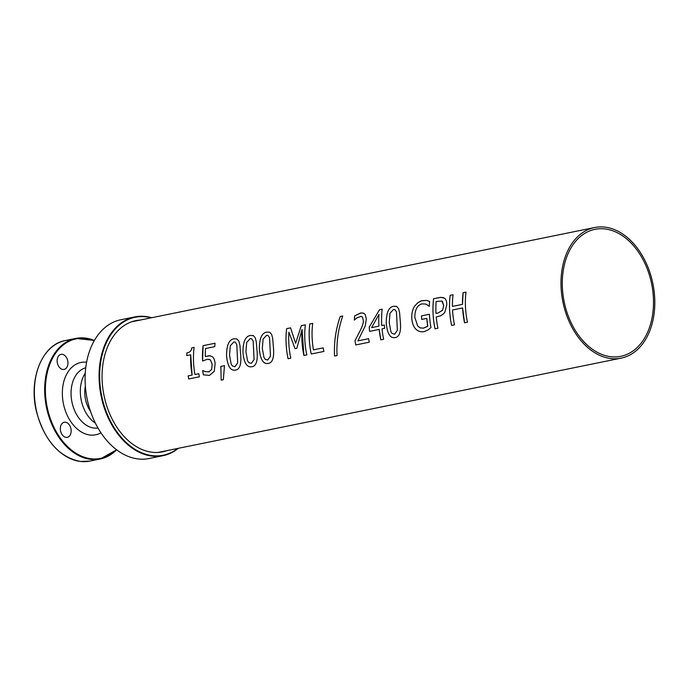 <?xml version="1.0" encoding="UTF-8"?>
<svg xmlns="http://www.w3.org/2000/svg" width="689" height="689" viewBox="0 0 689 689"><rect width="100%" height="100%" fill="white"/><g stroke="black" fill="none" stroke-linecap="round" stroke-linejoin="round"><path stroke-width="1.03" d="M454.507 324.829L451.605 325.423C449.478 315.217 448.987 305.201 450.15 295.366L453.052 294.771A66.635 45.913 78.5 0 0 452.423 306.398L462.5 304.357L463.111 292.73L466.014 292.136M467.469 322.194L464.567 322.788L462.612 307.94L452.544 309.981A66.635 45.913 78.5 0 0 454.499 324.838L451.596 325.423A66.635 45.913 -101.5 0 1 450.141 295.357L453.043 294.771M452.423 306.398L462.483 304.357A66.635 45.913 -101.5 0 1 463.094 292.722L465.997 292.127A66.635 45.913 78.5 0 0 467.452 322.194L464.55 322.788A66.635 45.913 -101.5 0 1 462.595 307.931M394.513 334.225L397.372 330.341L396.468 311.902L394.866 309.542L393.462 309.49L389.991 313.262L389.216 322.581L390.852 331.598L392.015 333.39L394.676 334.191L397.364 330.35L396.451 311.902L394.866 309.542M395.348 337.541L395.348 337.541C390.275 338.592 387.244 333.812 386.253 323.184C386.245 312.565 388.777 306.924 393.832 306.26L396.795 306.545L398.587 308.681L399.586 312.634L400.206 320.316C401.334 331.039 399.715 336.783 395.331 337.541C390.258 338.6 387.227 333.812 386.236 323.184C386.236 312.556 388.76 306.915 393.815 306.26L396.537 306.424M267.616 360.063L270.476 356.187L269.571 337.748L267.961 335.379L266.565 335.328L263.095 339.109L262.32 348.419L263.956 357.436L265.317 359.425L267.78 360.037L270.467 356.187L269.554 337.739L267.961 335.379M268.641 363.336L268.452 363.379C263.379 364.438 260.347 359.649 259.357 349.03C259.348 338.402 261.88 332.761 266.936 332.107L269.64 332.262M266.919 332.098L269.735 332.305L271.647 334.423L272.689 338.48L273.309 346.154C274.437 356.885 272.81 362.621 268.434 363.387C263.362 364.438 260.33 359.649 259.34 349.03C259.34 338.394 261.863 332.753 266.919 332.098L266.936 332.107M234.82 366.746L237.696 362.862L236.783 344.422L235.19 342.063L233.786 342.011L230.307 345.783L229.532 355.093L231.177 364.111L232.443 366.014L234.983 366.712L237.679 362.862L236.775 344.414L235.19 342.063M235.672 370.053L235.672 370.053C230.6 371.113 227.559 366.324 226.578 355.705C226.569 345.077 229.093 339.436 234.148 338.781L236.861 338.936L238.842 341.055L239.91 345.155L240.521 352.837C241.658 363.559 240.03 369.304 235.655 370.062C230.582 371.113 227.551 366.333 226.56 355.705C226.552 345.077 229.084 339.427 234.139 338.773L236.852 338.936M221.178 380.13L220.833 366.419L224.493 365.678L223.305 379.699L221.178 380.13L220.842 366.419L224.511 365.67M223.305 379.699L221.169 380.139M202.6 361.027A66.635 45.913 -101.5 0 1 203.091 345.671L215.071 343.225A66.635 45.913 78.5 0 0 214.727 346.662L205.555 348.531A66.635 45.913 78.5 0 0 205.288 356.48L209.689 355.67L212.367 356.764C213.831 357.815 214.753 360.106 215.114 363.637L214.262 371.337L209.49 375.384L203.436 374.842L202.678 370.553L205.494 371.647L208.853 371.879L211.704 369.399L212.152 364.223L210.541 360.089L209.542 359.46L206.881 359.408L202.6 361.027L203.1 345.671L215.089 343.234M208.862 371.879L211.687 369.399L212.134 364.223L210.533 360.089L208.801 359.296M209.508 375.384L203.419 374.842A66.635 45.913 -101.5 0 1 202.661 370.553L202.876 370.51M205.288 356.48L210.317 355.739M186.753 355.584L186.908 352.871C189.768 352.492 191.413 350.83 191.818 347.876L194.083 347.42A66.635 45.913 78.5 0 0 194.918 374.489L198.802 373.696M199.405 376.78L188.752 378.95L188.149 375.867L192.119 375.066L190.715 354.783L186.736 355.584A66.635 45.913 -101.5 0 1 186.891 352.871C189.759 352.492 191.396 350.822 191.809 347.876L194.074 347.411M194.918 374.489L198.794 373.705A66.635 45.913 78.5 0 0 199.397 376.78L188.734 378.95A66.635 45.913 -101.5 0 1 188.14 375.875L192.102 375.066A66.635 45.913 -101.5 0 1 190.707 354.775L190.707 354.775M251.39 363.37L254.086 359.52L253.182 341.081L251.58 338.721L250.176 338.669L246.696 342.442L245.921 351.76L247.566 360.778L248.832 362.672L251.39 363.37L254.069 359.52L253.164 341.081L251.563 338.721M252.062 366.72L252.062 366.72C246.972 367.78 243.94 362.991 242.95 352.363C242.95 341.735 245.473 336.094 250.529 335.44L253.5 335.724L255.3 337.86L256.299 341.813L256.919 349.495C258.048 360.218 256.42 365.962 252.045 366.72C246.989 367.771 243.958 362.991 242.967 352.363C242.959 341.744 245.482 336.103 250.546 335.44L253.242 335.603M290.792 358.168L288.088 358.719A66.635 45.913 -101.5 0 1 286.615 328.662L290.586 327.852L295.624 343.355L301.326 325.673L305.356 324.855A66.635 45.913 78.5 0 0 306.803 354.913L303.909 355.498L302.066 329.497L296.813 348.315L295.038 348.677L288.932 332.158A66.635 45.913 78.5 0 0 290.784 358.177L288.071 358.728C285.952 348.513 285.47 338.497 286.633 328.662L290.594 327.861M295.056 348.677L288.932 332.158M295.624 343.355L301.308 325.664L305.348 324.846M306.803 354.913L303.901 355.498A66.635 45.913 -101.5 0 1 302.049 329.488M323.899 351.433L311.239 354.008C309.111 343.802 308.62 333.786 309.783 323.951L312.685 323.356A66.635 45.913 78.5 0 0 313.443 349.848L323.21 347.859M313.443 349.848L323.193 347.859A66.635 45.913 78.5 0 0 323.882 351.433L311.23 354.008A66.635 45.913 -101.5 0 1 309.766 323.942L312.677 323.356M340.22 316.501L342.734 315.984C338.221 329.023 336.335 342.209 337.067 355.55L334.587 356.058C333.855 342.717 335.732 329.531 340.22 316.501L342.717 315.984M337.076 355.541L334.604 356.049C333.846 342.717 335.715 329.531 340.202 316.492M354.344 320.101L354.689 315.906L360.864 312.961L363.516 313.125L365.101 314.313L366.35 318.947L365.204 326.035L357.867 340.874L368.606 338.687M357.867 340.874L368.589 338.695A66.635 45.913 78.5 0 0 369.27 342.192L355.808 344.931L355.007 340.65L359.357 332.262C362.121 327.086 363.456 323.201 363.37 320.609L362.483 317.095L360.967 316.372L356.721 318.008L354.327 320.101A66.635 45.913 -101.5 0 1 354.671 315.906L360.468 313.021L363.671 313.194M355.808 344.931L355.8 344.931A66.635 45.913 -101.5 0 1 354.99 340.65L359.348 332.253C362.104 327.086 363.439 323.201 363.353 320.6L362.474 317.095L361.596 316.509M369.27 342.192L355.8 344.931M371.595 327.637L378.941 326.138A66.618 45.896 -101.5 0 1 378.95 314.408L371.595 327.637L378.941 326.138A66.635 45.913 -101.5 0 1 378.941 314.399M381.766 325.57L384.367 325.036A66.635 45.913 78.5 0 0 384.626 328.317L382.025 328.842A66.635 45.913 78.5 0 0 383.644 339.264L380.836 339.832L379.226 329.42L369.562 331.383L369.252 327.094L379.51 309.749L382.197 309.206A66.635 45.913 78.5 0 0 381.758 325.57L384.359 325.036M369.252 327.094L379.493 309.749L382.188 309.197M369.562 331.383A66.635 45.913 -101.5 0 1 369.235 327.094M379.226 329.42L379.208 329.42A66.635 45.913 -101.5 0 0 380.828 339.841L383.644 339.264M424.622 331.521L424.26 331.598C421.1 332.253 418.335 331.452 415.949 329.204C413.529 326.87 412.143 323.115 411.772 317.939C411.643 313.03 412.659 309.042 414.812 305.968L417.896 302.686L421.702 300.705L426.715 300.413L429.617 301.472A66.635 45.913 78.5 0 0 429.29 306.217L425.802 304.064L422.056 303.858C417.388 305.072 414.959 309.516 414.787 317.198L417.672 326.009L420.178 327.895L423.468 328.153L427.791 326.259L426.784 318.404L421.711 319.429L421.487 315.889L429.419 314.27A66.635 45.913 78.5 0 0 430.978 327.542L428.093 329.902L424.252 331.607C421.091 332.253 418.318 331.461 415.932 329.204C413.512 326.87 412.125 323.115 411.764 317.939C411.634 313.03 412.642 309.034 414.795 305.968L417.646 302.859L421.108 300.895L426.706 300.404L428.498 300.964M429.058 306.269L426.439 304.331M421.711 319.429A66.635 45.913 -101.5 0 1 421.479 315.889L429.402 314.27M426.784 318.404L426.775 318.404A66.635 45.913 -101.5 0 0 427.774 326.259L423.132 328.214M435.982 313.452L437.98 313.056L442.553 310.283L443.75 305.563L441.89 301.067L436.137 301.506A66.635 45.913 78.5 0 0 435.982 313.452L437.963 313.047L442.536 310.283L443.742 305.563L442.364 301.351M433.588 298.742L441.193 297.338L444.577 298.268C446.076 299.362 446.808 301.549 446.765 304.822L444.991 311.919L443.888 313.486L440.943 315.708L436.223 316.906A66.635 45.913 78.5 0 0 437.928 328.205L435.043 328.799C432.907 318.594 432.425 308.577 433.588 298.742L440.547 297.381L443.578 297.682M435.043 328.799L435.026 328.799A66.635 45.913 -101.5 0 1 433.57 298.733M437.928 328.205L435.026 328.799M610.997 358.547A66.635 45.913 -101.5 0 1 561.716 294.728A66.635 45.913 -101.5 0 1 594.598 227.534A66.635 45.913 -101.5 0 1 652.888 283.67A66.635 45.913 -101.5 0 1 621.194 358.125A66.635 45.913 -101.5 0 1 610.997 358.547M610.91 356.73A64.792 44.639 -101.5 0 1 562.991 294.677A64.792 44.639 -101.5 0 1 594.969 229.342A64.792 44.639 -101.5 0 1 651.639 283.92A64.792 44.639 -101.5 0 1 620.823 356.316A64.792 44.639 -101.5 0 1 610.91 356.73M85.1 376.926A70.39 48.497 78.5 0 0 85.1 376.995A70.39 48.497 78.5 0 0 93.825 419.808A70.39 48.497 78.5 0 0 93.85 419.868M159.538 452.139A66.945 46.12 -101.5 0 1 158.875 452.363M132.245 321.591A66.945 46.12 -101.5 0 1 132.951 321.539M166.824 450.649A66.945 46.12 -101.5 0 1 162.595 451.829A66.945 46.12 -101.5 0 1 104.005 395.469A66.945 46.12 -101.5 0 1 135.836 320.635A66.945 46.12 -101.5 0 1 140.229 320.058M177.805 448.418A70.39 48.497 -101.5 0 1 102.497 399.577A70.39 48.497 -101.5 0 1 145.922 316.819A70.39 48.497 -101.5 0 1 151.21 317.818M151.761 317.707A70.803 48.781 78.5 0 0 145.612 316.475A70.803 48.781 78.5 0 0 134.777 316.923A70.803 48.781 78.5 0 0 101.111 396.029A70.803 48.781 78.5 0 0 163.035 455.67A70.803 48.781 78.5 0 0 178.348 448.306M134.777 316.923L120.799 319.765A70.803 48.781 78.5 0 0 85.109 376.866A70.803 48.781 78.5 0 0 93.876 419.928A70.803 48.781 78.5 0 0 149.057 458.521L163.035 455.67M58.97 366.806A7.691 5.297 78.5 0 0 64.077 369.425A7.691 5.297 78.5 0 0 66.609 367.685A7.691 5.297 78.5 0 0 67.1 358.771A7.691 5.297 78.5 0 0 61.002 354.353A7.691 5.297 78.5 0 0 57.256 359.176A7.691 5.297 78.5 0 0 58.97 366.806M62.174 434.725A7.691 5.297 -101.5 0 1 60.46 427.094A7.691 5.297 -101.5 0 1 64.206 422.271A7.691 5.297 -101.5 0 1 69.313 424.88A7.691 5.297 -101.5 0 1 71.027 432.511A7.691 5.297 -101.5 0 1 67.281 437.334A7.691 5.297 -101.5 0 1 62.174 434.725M95.409 423.175A30.755 21.187 -101.5 0 1 85.247 373.274M85.35 386.124A24.468 16.863 78.5 0 0 90.474 411.307M85.737 367.797A30.755 21.187 78.5 0 0 71.467 399.224A30.755 21.187 78.5 0 0 94.126 428.076A30.755 21.187 78.5 0 0 98.002 428.024M100.964 432.813A36.905 25.424 -101.5 0 1 90.044 435.026A36.905 25.424 -101.5 0 1 62.406 395.658A36.905 25.424 -101.5 0 1 86.59 362.233M94.221 340.719A61.002 42.029 78.5 0 0 45.414 387.606A61.002 42.029 78.5 0 0 91.163 458.788A61.002 42.029 78.5 0 0 116.398 449.624M80.527 461.466A61.51 42.382 78.5 0 0 89.94 461.079L80.441 461.466C59.254 457.246 44.63 440.771 36.586 412.048C28.171 379.303 42.124 344.354 65.386 340.53A61.51 42.382 78.5 0 0 35.036 402.574A61.51 42.382 78.5 0 0 80.527 461.466M70.64 339.944A61.51 42.382 78.5 0 0 65.36 340.538L75.695 338.428A61.51 42.382 78.5 0 0 45.336 400.447A61.51 42.382 78.5 0 0 90.827 459.365A61.51 42.382 78.5 0 0 100.232 458.977A61.51 42.382 78.5 0 0 116.613 449.788M94.359 340.487A61.51 42.382 78.5 0 0 75.695 338.428L94.376 340.452M594.598 227.534L131.573 321.823M621.194 358.125L158.169 452.415M89.94 461.079L100.241 458.977L116.648 449.814"/></g></svg>
